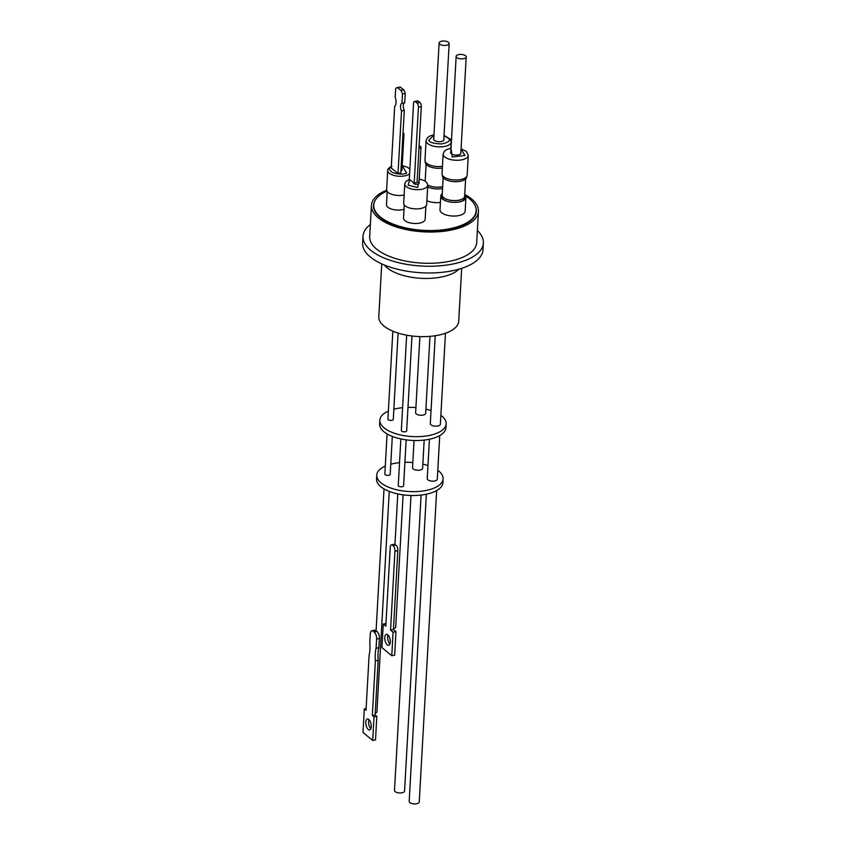 <?xml version="1.0" encoding="UTF-8"?>
<svg xmlns="http://www.w3.org/2000/svg" width="846" height="846" viewBox="0 0 846 846"><rect width="100%" height="100%" fill="white"/><g stroke="black" fill="none" stroke-linecap="round" stroke-linejoin="round"><path stroke-width="1.27" d="M381.736 263.878L378.786 316.721A40.026 17.565 3.2 0 0 398.582 333.229A40.026 17.565 3.2 0 0 439.222 334.995A40.026 17.565 3.2 0 0 458.722 321.194L461.673 268.341M477.366 230.524A60.288 26.448 -176.8 0 1 483.383 242.992A60.288 26.448 -176.8 0 1 454.016 263.772A60.288 26.448 -176.8 0 1 392.808 261.128A60.288 26.448 -176.8 0 1 362.997 236.267A60.288 26.448 -176.8 0 1 370.358 224.539M362.997 236.267L362.617 242.992A60.288 26.448 3.2 0 0 392.428 267.854A60.288 26.448 3.2 0 0 453.636 270.498A60.288 26.448 3.2 0 0 483.003 249.729L483.383 242.992M464.75 194.443A53.584 23.508 -176.8 0 1 470.915 198.398A53.584 23.508 -176.8 0 1 478.445 211.373L476.689 242.622A53.584 23.508 -176.8 0 1 436.769 263.011A53.584 23.508 -176.8 0 1 377.21 249.612A53.584 23.508 -176.8 0 1 369.681 236.637L371.426 205.388A53.584 23.508 -176.8 0 1 386.643 190.202M478.445 211.373A53.584 23.508 -176.8 0 1 438.514 231.762A53.584 23.508 -176.8 0 1 378.955 218.353A53.584 23.508 -176.8 0 1 371.426 205.388M475.515 206.551A51.5 22.599 -176.8 0 1 476.351 211.257A51.5 22.599 -176.8 0 1 437.985 230.852A51.5 22.599 -176.8 0 1 380.753 217.972A51.5 22.599 -176.8 0 1 373.52 205.504A51.5 22.599 -176.8 0 1 374.873 200.925M465.533 195.976A51.289 22.504 -176.8 0 1 476.171 210.76A51.289 22.504 -176.8 0 1 451.182 228.431A51.289 22.504 -176.8 0 1 399.111 226.178A51.289 22.504 -176.8 0 1 373.763 205.039A51.289 22.504 -176.8 0 1 386.95 191.08M424.681 180.748A12.595 5.52 -176.8 0 1 425.21 180.283M425.887 206.138L425.147 219.315A10.829 4.748 -176.8 0 1 419.87 223.048A10.829 4.748 -176.8 0 1 408.882 222.572A10.829 4.748 -176.8 0 1 403.531 218.109L404.272 204.933M404.018 209.332A10.829 4.748 -176.8 0 1 402.833 209.639A10.829 4.748 -176.8 0 1 391.846 209.174A10.829 4.748 -176.8 0 1 386.495 204.7L387.225 191.524M464.718 194.94A12.595 5.52 -176.8 0 1 465.924 197.499L465.152 211.193A12.595 5.52 -176.8 0 1 455.772 215.994A12.595 5.52 -176.8 0 1 441.771 212.843A12.595 5.52 -176.8 0 1 440.005 209.787L440.777 196.092A12.595 5.52 -176.8 0 1 442.247 193.692M465.924 197.499A12.595 5.52 -176.8 0 1 459.79 201.834A12.595 5.52 -176.8 0 1 446.371 201.084A12.595 5.52 -176.8 0 1 442.543 199.138A12.595 5.52 -176.8 0 1 440.777 196.092M459.484 201.898A11.474 5.034 3.2 0 0 464.771 198.006L464.877 196.23A11.474 5.034 -176.8 0 1 459.283 200.185A11.474 5.034 -176.8 0 1 443.568 197.731A11.474 5.034 -176.8 0 1 441.95 194.95A11.474 5.034 -176.8 0 1 442.236 193.977M403.669 203.167A11.516 5.055 3.2 0 0 405.287 205.948A11.516 5.055 3.2 0 0 418.093 208.835A11.516 5.055 3.2 0 0 426.68 204.446L427.748 185.221A11.516 5.055 -176.8 0 1 417.839 189.663A11.516 5.055 -176.8 0 1 406.366 186.723A11.516 5.055 -176.8 0 1 404.748 183.931L403.669 203.167M409.601 173.811A11.516 5.055 -176.8 0 1 407.709 174.963A11.516 5.055 -176.8 0 1 405.097 175.788A11.516 5.055 -176.8 0 1 393.401 175.281A11.516 5.055 -176.8 0 1 387.701 170.532L386.633 189.758A11.516 5.055 3.2 0 0 392.322 194.517A11.516 5.055 3.2 0 0 404.018 195.014A11.516 5.055 3.2 0 0 404.124 194.992M441.95 194.95L441.855 196.727A11.474 5.034 3.2 0 0 443.463 199.508A11.474 5.034 3.2 0 0 446.677 201.179M406.651 335.175L401.321 430.508A2.675 1.174 3.2 0 0 402.654 431.608A2.675 1.174 3.2 0 0 405.371 431.735A2.675 1.174 3.2 0 0 406.672 430.804L411.97 335.989M392.84 331.177L387.923 419.098A2.675 1.174 3.2 0 0 388.293 419.743A2.675 1.174 3.2 0 0 391.275 420.42A2.675 1.174 3.2 0 0 393.274 419.394L398.096 333.081M442.638 186.691A11.474 5.034 -176.8 0 1 442.247 186.786A11.474 5.034 -176.8 0 1 427.759 185.126M427.759 185.01A11.252 4.939 3.2 0 0 442.13 186.733A11.252 4.939 3.2 0 0 442.648 186.606M464.708 195.225A11.474 5.034 -176.8 0 1 464.877 196.23M443.145 177.692L442.172 195.003A11.252 4.939 3.2 0 0 443.759 197.721A11.252 4.939 3.2 0 0 459.167 200.132A11.252 4.939 3.2 0 0 464.644 196.251L465.617 178.95M402.601 407.677A33.227 14.583 3.2 0 0 396.002 408.703A33.227 14.583 3.2 0 0 393.845 409.231M388.367 411.114A33.227 14.583 3.2 0 0 379.822 420.155A33.227 14.583 3.2 0 0 396.245 433.861A33.227 14.583 3.2 0 0 429.98 435.32A33.227 14.583 3.2 0 0 446.159 423.867A33.227 14.583 3.2 0 0 440.861 415.344M379.822 420.155L379.6 424.005A33.227 14.583 3.2 0 0 396.034 437.699A33.227 14.583 3.2 0 0 429.768 439.159A33.227 14.583 3.2 0 0 445.948 427.716L446.159 423.867M445.451 333.25L440.364 424.248A5.034 2.21 -176.8 0 1 437.911 425.982A5.034 2.21 -176.8 0 1 432.792 425.76A5.034 2.21 -176.8 0 1 430.307 423.687L435.225 335.725M429.98 336.348L425.675 413.324A5.034 2.21 -176.8 0 1 421.921 415.249A5.034 2.21 -176.8 0 1 416.327 413.98A5.034 2.21 -176.8 0 1 415.619 412.763L419.88 336.592M419.098 145.977A2.675 1.174 -176.8 0 1 421.022 147.225L419.003 183.318A2.675 1.174 3.2 0 1 417.691 184.238A2.675 1.174 3.2 0 1 414.974 184.121A2.675 1.174 3.2 0 1 413.652 183.022L413.662 182.757A2.792 1.227 3.2 0 0 413.546 183A2.792 1.227 3.2 0 0 413.937 183.656A2.792 1.227 3.2 0 0 417.036 184.354A2.792 1.227 3.2 0 0 419.108 183.286A2.792 1.227 3.2 0 0 419.024 182.948M403.034 132.854A2.675 1.174 -176.8 0 1 403.976 133.816L401.966 169.919A2.675 1.174 3.2 0 1 400.919 170.776A2.792 1.227 3.2 0 0 402.072 169.887A2.792 1.227 3.2 0 0 401.977 169.549A2.792 1.227 3.2 0 1 402.072 169.909M442.426 175.27L442.395 175.682A12.108 5.309 3.2 0 0 444.097 178.612A12.108 5.309 3.2 0 0 460.679 181.213A12.108 5.309 3.2 0 0 466.58 177.036L466.601 176.624M425.379 161.872L425.358 162.284A12.108 5.309 3.2 0 0 427.061 165.213A12.108 5.309 3.2 0 0 442.342 168.047M405.245 93.42L404.716 102.757L401.956 103.349L402.474 94.012L405.245 93.42A8.449 4.019 -102.1 0 0 403.69 89.761L400.919 90.353L397.483 87.635L400.253 87.043A8.449 4.019 -102.1 0 0 399.809 87.085L397.049 87.677A8.449 4.019 -102.1 0 0 395.674 88.629L395.188 97.227A6.98 3.321 77.9 0 1 394.68 106.342L391.233 168.037L398.032 173.419L401.522 110.974A4.96 2.358 77.9 0 1 400.528 106.205A4.96 2.358 77.9 0 1 401.956 103.349M404.716 102.757A4.96 2.358 -102.1 0 0 403.288 105.602A4.96 2.358 -102.1 0 0 404.293 110.382L400.803 172.827L398.032 173.419M400.856 438.937L398.255 485.477A2.675 1.174 3.2 0 0 399.576 486.587A2.675 1.174 3.2 0 0 402.294 486.704A2.675 1.174 3.2 0 0 403.605 485.773L406.165 439.867M387.087 433.935L384.845 474.067A2.675 1.174 3.2 0 0 385.226 474.712A2.675 1.174 3.2 0 0 388.198 475.389A2.675 1.174 3.2 0 0 390.196 474.363L392.322 436.43M429.44 439.233L427.23 478.656A5.034 2.21 3.2 0 0 429.726 480.729A5.034 2.21 3.2 0 0 434.833 480.951A5.034 2.21 3.2 0 0 437.297 479.217L439.73 435.584M414.064 440.502L412.541 467.732A5.034 2.21 3.2 0 0 413.25 468.959A5.034 2.21 3.2 0 0 418.855 470.217A5.034 2.21 3.2 0 0 422.598 468.303L424.184 440.079M421.022 147.225A2.675 1.174 -176.8 0 1 419.711 148.145A2.675 1.174 -176.8 0 1 418.971 148.251M450.886 148.262L451.235 142.022A12.595 5.52 -176.8 0 1 441.845 146.813A12.595 5.52 -176.8 0 1 427.854 143.661A12.595 5.52 -176.8 0 1 426.585 142.329A12.595 5.52 -176.8 0 1 426.088 140.616L424.978 160.328A12.595 5.52 3.2 0 0 426.754 163.373A12.595 5.52 3.2 0 0 442.437 166.355M442.024 173.737A12.595 5.52 3.2 0 0 443.79 176.782A12.595 5.52 3.2 0 0 457.781 179.934A12.595 5.52 3.2 0 0 467.172 175.143L468.272 155.421A12.595 5.52 -176.8 0 1 451.457 159.735A12.595 5.52 -176.8 0 1 444.89 157.07A12.595 5.52 -176.8 0 1 443.124 154.025L442.024 173.737M376.745 475.124L376.533 478.973A33.227 14.583 3.2 0 0 392.956 492.679A33.227 14.583 3.2 0 0 426.691 494.138A33.227 14.583 3.2 0 0 442.881 482.685L443.093 478.836A33.227 14.583 -176.8 0 1 426.902 490.289A33.227 14.583 -176.8 0 1 393.179 488.829A33.227 14.583 -176.8 0 1 376.745 475.124A33.227 14.583 -176.8 0 1 385.29 466.083M390.767 464.2A33.227 14.583 -176.8 0 1 392.935 463.682A33.227 14.583 -176.8 0 1 399.524 462.656M374.239 632.089L373.192 631.222L376.206 630.841A2.675 1.174 3.2 0 0 376.481 631.137A2.675 1.174 3.2 0 0 376.819 631.349L374.239 632.089A5.362 2.464 78.6 0 1 376.597 639.068L379.389 638.508A5.362 2.464 -101.4 0 0 377.041 631.528M410.997 495.47L394.5 790.481A5.034 2.21 3.2 0 0 395.209 791.697A5.034 2.21 3.2 0 0 400.803 792.956A5.034 2.21 3.2 0 0 404.557 791.042L421.107 495.047M426.363 494.201L409.189 801.405A5.034 2.21 3.2 0 0 411.685 803.478A5.034 2.21 3.2 0 0 416.792 803.7A5.034 2.21 3.2 0 0 419.246 801.966L436.663 490.553M394.955 544.412L394.966 544.338A4.283 1.967 78.6 0 0 394.363 544.264L391.476 544.856A4.283 1.967 78.6 0 1 392.544 545.205L393.062 545.638A4.283 1.967 78.6 0 1 394.945 551.222L397.842 550.64L393.432 629.487L395.981 631.592L394.659 655.153L391.772 655.735L393.083 632.173L390.545 630.069L394.945 551.222M392.544 545.205L395.093 544.687A2.675 1.174 3.2 0 0 395.611 545.12L393.062 545.638M397.842 550.64A4.283 1.967 78.6 0 0 396.414 545.533L395.611 545.12M393.496 628.324A2.675 1.174 3.2 0 0 394.384 628.218A2.675 1.174 3.2 0 0 395.685 627.288L403.098 494.836M433.765 138.554A5.203 2.284 3.2 0 0 433.575 139.104A5.203 2.284 3.2 0 0 434.305 140.362A5.203 2.284 3.2 0 0 440.079 141.663A5.203 2.284 3.2 0 0 443.96 139.685A5.203 2.284 3.2 0 0 443.822 139.114M450.812 151.952A5.203 2.284 3.2 0 0 450.611 152.513A5.203 2.284 3.2 0 0 451.341 153.771A5.203 2.284 3.2 0 0 457.126 155.072A5.203 2.284 3.2 0 0 460.996 153.094A5.203 2.284 3.2 0 0 460.869 152.523M460.996 153.137A5.203 2.284 3.2 0 0 460.859 152.608M373.192 631.222A5.362 2.464 78.6 0 0 371.859 630.778A5.362 2.464 78.6 0 0 370.294 633.865L369.787 643.045A26.078 11.992 78.6 0 1 369.078 655.639L366.022 710.312L364.319 708.895L362.997 732.456L372.705 740.483L375.508 739.922L376.83 716.361L375.116 714.955L378.173 660.282A26.078 11.992 78.6 0 1 378.056 653.588A26.078 11.992 78.6 0 1 378.881 647.687L376.079 648.248L376.597 639.068M372.705 740.483L374.027 716.932L372.325 715.515L375.381 660.842A26.078 11.992 78.6 0 1 375.254 654.159A26.078 11.992 78.6 0 1 376.079 648.248M370.844 728.702A5.573 2.559 78.6 0 1 368.592 721.627A5.573 2.559 78.6 0 1 369.004 719.629M371.257 726.714A5.573 2.559 78.6 0 1 369.628 729.918A5.573 2.559 78.6 0 1 365.8 722.198A5.573 2.559 78.6 0 1 367.418 718.994A5.573 2.559 78.6 0 1 371.257 726.714M390.281 642.082A5.626 2.591 78.6 0 1 388.642 645.318A5.626 2.591 78.6 0 1 384.771 637.524A5.626 2.591 78.6 0 1 386.411 634.288A5.626 2.591 78.6 0 1 390.281 642.082M388.05 634.976A5.626 2.591 -101.4 0 0 387.658 636.943A5.626 2.591 -101.4 0 0 389.89 644.039M439.116 42.956A5.034 2.21 -176.8 0 1 442.87 41.042A5.034 2.21 -176.8 0 1 448.465 42.3A5.034 2.21 -176.8 0 1 449.173 43.516A5.034 2.21 -176.8 0 1 445.419 45.441A5.034 2.21 -176.8 0 1 439.825 44.172A5.034 2.21 -176.8 0 1 439.116 42.956L433.734 139.209A5.034 2.21 3.2 0 0 434.442 140.425A5.034 2.21 3.2 0 0 435.404 140.986M456.153 56.365A5.034 2.21 -176.8 0 1 458.606 54.62A5.034 2.21 -176.8 0 1 463.724 54.842A5.034 2.21 -176.8 0 1 466.209 56.925A5.034 2.21 -176.8 0 1 463.756 58.66A5.034 2.21 -176.8 0 1 458.638 58.437A5.034 2.21 -176.8 0 1 456.153 56.365L450.77 152.608A5.034 2.21 3.2 0 0 452.441 154.384M391.772 655.735L381.948 647.624L383.27 624.062L385.818 626.167L390.228 547.32A4.283 1.967 78.6 0 1 391.476 544.856M458.976 154.755A5.034 2.21 3.2 0 0 460.827 153.168L466.209 56.925M441.929 141.345A5.034 2.21 3.2 0 0 443.79 139.77L449.173 43.516M390.545 630.069L393.432 629.487M393.083 632.173L395.981 631.592M383.27 624.062L385.966 623.513M375.984 630.661A5.362 2.464 -101.4 0 0 374.651 630.217L371.859 630.778M366.117 708.536L364.319 708.895M376.83 716.361L374.027 716.932M375.116 714.955L372.325 715.515M378.173 660.282L375.381 660.842M378.881 647.687L379.389 638.508M375.233 713.009A2.675 1.174 3.2 0 0 376.914 712.015L389.245 491.399M416.972 103.032L415.344 101.742A3.215 1.533 77.9 0 0 414.508 101.488A3.215 1.533 77.9 0 0 413.546 103.339L409.295 179.31L414.191 183.18L417.057 182.567L421.297 106.596A3.215 1.533 77.9 0 0 419.828 102.419L416.972 103.032A3.215 1.533 77.9 0 1 418.442 107.209L421.297 106.596M414.191 183.18L418.442 107.209M414.508 101.488L417.364 100.875A3.215 1.533 77.9 0 1 418.199 101.129L419.828 102.419M404.917 462.328A33.227 14.583 -176.8 0 1 412.837 462.572M422.841 464.116A33.227 14.583 -176.8 0 1 427.97 465.543M437.794 470.323A33.227 14.583 -176.8 0 1 443.093 478.836M403.976 133.816A2.675 1.174 -176.8 0 1 402.929 134.683M400.253 87.043L403.69 89.761M404.293 110.382L401.522 110.974M402.474 94.012A8.449 4.019 -102.1 0 0 400.919 90.353M431.037 410.574A33.227 14.583 3.2 0 0 425.908 409.147M415.904 407.603A33.227 14.583 3.2 0 0 407.984 407.36M427.653 186.903A11.474 5.034 3.2 0 0 429.641 187.78M442.543 188.478A12.595 5.52 -176.8 0 1 429.334 187.675A12.595 5.52 -176.8 0 1 427.653 187.008M440.417 202.416A12.595 5.52 -176.8 0 1 426.881 200.714M458.944 269.176A40.026 17.565 -176.8 0 1 442.469 276.811A40.026 17.565 -176.8 0 1 384.359 265.01M419.235 179.098L417.702 187.505L408.163 185.232L409.675 179.606M402.199 165.7L406.609 172.996C403.87 174.562 399.206 174.445 392.618 172.647C388.621 169.718 388.399 167.667 391.973 166.472M444.023 135.667L448.782 138.554C450.738 140.658 448.38 142.445 441.707 143.936C433.892 143.661 429.567 142.435 428.753 140.235L433.956 135.106M461.059 149.065L464.898 155.463L452.293 156.965L451.003 148.505M415.344 101.742L418.199 101.129M427.748 185.221L426.86 182.567L424.65 180.737L419.246 178.929M409.866 169.221L407.719 167.392L402.21 165.52M391.328 166.398L391.243 166.44C388.494 168.153 387.309 169.517 387.701 170.532M451.235 142.022L450.474 139.315L444.034 135.392M468.272 155.421L466.347 151.392L461.07 148.801M373.763 205.039L373.615 207.577M425.168 181.055L426.098 164.293M384.021 488.914L376.089 630.746M397.779 493.916L394.955 544.369M451.013 148.24L446.984 149.382L444.393 151.17L443.124 154.025M433.977 134.831L429.958 135.973L427.357 137.761L426.088 140.616M409.432 179.405L405.953 181.372L404.748 183.931M476.171 210.76L476.023 213.298"/></g></svg>
